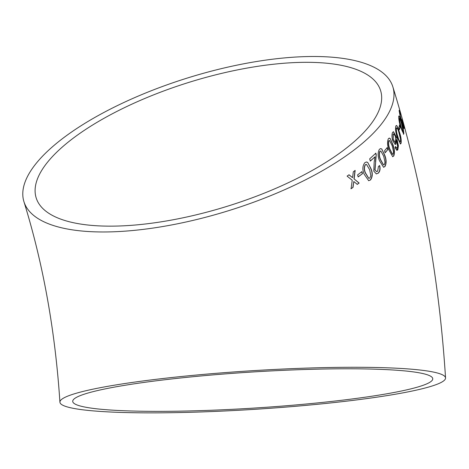 <?xml version="1.0" encoding="UTF-8"?>
<svg xmlns="http://www.w3.org/2000/svg" width="469" height="469" viewBox="0 0 469 469"><rect width="100%" height="100%" fill="white"/><g stroke="black" fill="none" stroke-linecap="round" stroke-linejoin="round"><path stroke-width="0.7" d="M425.143 370.668A193.193 19.34 176.4 0 0 207.785 374.022A193.193 19.34 176.4 0 0 59.926 402.179A193.193 19.34 176.4 0 0 253.952 409.367A193.193 19.34 176.4 0 0 445.55 377.95A193.193 19.34 176.4 0 0 425.143 370.668M380.793 124.836A193.193 69.459 162.7 0 1 183.596 222.523A193.193 69.459 162.7 0 1 23.937 201.688A193.193 69.459 162.7 0 1 187.735 77.918A193.193 69.459 162.7 0 1 392.84 86.783A193.193 69.459 162.7 0 1 380.793 124.836M349.036 174.79L347.083 176.121L352.225 180.26L351.088 188.737L353.028 187.407L353.79 181.532L357.296 184.381L359.137 183.045L354.118 178.918L355.168 170.429L353.321 171.771L352.565 177.645L349.036 174.79M361.875 171.66L357.577 174.914L358.228 176.889L362.519 173.63L361.875 171.66M370.463 180.02C372.685 176.866 372.849 173.043 370.956 168.541L367.702 162.385L366.424 161.981L364.823 162.69C362.478 165.821 362.25 169.643 364.137 174.151L368.693 180.706L370.281 180.02C372.497 176.872 372.662 173.049 370.774 168.547L370.956 168.541M378.284 173.178C380.007 171.443 380.47 168.904 379.661 165.557L378.436 166.454L377.668 171.179L376.642 171.642L375.03 170.001L376.226 154.799L375.862 153.164L369.66 158.874L370.363 161.066L375.065 156.793L374.209 161.699L373.781 171.144L376.367 173.905L378.09 173.19C379.814 171.455 380.277 168.916 379.468 165.569M384.926 166.606C386.567 163.488 386.503 159.671 384.732 155.163L381.766 148.99L380.64 148.579L379.444 149.271C377.686 152.384 377.692 156.195 379.456 160.709L383.595 167.275L384.727 166.624C386.368 163.505 386.298 159.689 384.533 155.186L384.732 155.163M387.23 147.594L384.545 150.778L385.166 152.753L387.845 149.57L387.23 147.594M393.726 156.083C394.869 153.017 394.605 149.224 392.934 144.71L390.22 138.507L389.264 138.074L388.367 138.736C387.107 141.796 387.318 145.589 388.989 150.115L392.729 156.716L393.514 156.113C394.658 153.046 394.388 149.253 392.723 144.739L392.934 144.71M392.6 132.352C391.715 134.474 391.773 137.306 392.776 140.835L395.232 144.487L395.988 143.942L396.428 139.686L397.618 146.375L397.261 147.782L396.393 147.911L395.619 146.539L395.021 147.823L396.921 150.344L397.818 149.828L398.398 145.777L396.704 137.716L393.485 131.695L392.6 132.352M397.261 147.782L396.176 147.946L395.408 146.568M401.036 143.426C401.523 140.466 400.995 136.714 399.453 132.176L397.055 125.921L396.358 125.452L395.824 126.05C395.232 129.01 395.707 132.762 397.255 137.311L400.432 144.001L400.819 143.467C401.3 140.507 400.772 136.76 399.236 132.223L399.453 132.176M399.617 124.971L398.756 127.867L399.348 129.849L400.204 126.952L399.617 124.971M403.821 133.858C403.762 131.009 403.018 127.31 401.581 122.749L399.441 116.435L398.967 115.913L398.72 116.459C398.668 119.302 399.371 123.013 400.819 127.586L403.598 133.905C403.539 131.062 402.795 127.363 401.358 122.802L401.581 122.749M403.586 126.126L401.634 119.419C401.616 120.099 401.312 119.489 400.714 117.578L399.699 112.73L400.532 114.465L400.379 113.34C399.559 110.584 399.137 109.711 399.113 110.713L400.673 118.499L401.945 121.365L402.912 125.774C403.709 128.342 404.126 129.116 404.143 128.084L402.736 121.588L403.586 126.126L403.305 126.425M404.002 128.483L403.539 125.768M399.26 110.362L399.113 110.713M401.634 119.419L401.323 119.742M333.353 401.23A180.377 18.057 176.4 0 0 432.758 378.759A180.377 18.057 176.4 0 0 251.607 372.046A180.377 18.057 176.4 0 0 72.718 401.376A180.377 18.057 176.4 0 0 333.353 401.23M369.355 126.126A180.377 64.851 162.7 0 1 185.243 217.329A180.377 64.851 162.7 0 1 36.172 197.877A180.377 64.851 162.7 0 1 272.577 64.341A180.377 64.851 162.7 0 1 380.605 90.599A180.377 64.851 162.7 0 1 369.355 126.126M403.363 126.184L402.906 124.766M402.683 124.818L402.273 123.189M401.968 121.489L402.121 120.779M401.898 120.726L401.593 119.624M401.411 119.478C401.394 120.158 401.089 119.542 400.491 117.637L400.714 117.578M400.491 117.637L399.477 112.783M399.957 112.777L399.16 110.532M401.358 122.802L399.441 116.435M399.219 116.488L398.867 116.013M403.41 134.339L403.598 133.905M399.09 118.487L401.036 126.607C401.992 130.247 402.73 131.994 403.252 131.859L401.487 123.71C400.538 120.082 399.817 118.329 399.312 118.434L400.813 126.659C401.769 130.294 402.508 132.041 403.029 131.912M402.848 132.094L403.252 131.859M399.125 129.89L400.204 126.952M399.987 126.999L399.395 125.018M399.236 132.223L397.055 125.921M396.838 125.962L396.252 125.493M400.327 144.001L400.819 143.467M396.651 127.873L396.211 128.066C395.971 130.458 396.411 133.208 397.536 136.315C398.445 139.961 399.348 141.679 400.239 141.474M400.456 141.433L400.544 139.193L399.078 133.202C398.181 129.567 397.296 127.844 396.428 128.025C396.188 130.417 396.627 133.167 397.753 136.28C398.668 139.926 399.565 141.644 400.456 141.433L399.998 141.65M396.545 127.867L396.211 128.066M395.127 144.493L395.988 143.942M395.25 141.943L395.777 143.977L396.428 139.686M397.044 147.811L396.176 147.946L397.044 147.811M396.815 150.356L397.818 149.828M397.601 149.863L398.398 145.777M398.181 145.812L396.704 137.716M396.487 137.751L393.374 131.725M393.737 133.935L393.04 134.281L393.221 139.733L394.839 142.089M393.432 139.698L394.939 142.089L395.56 141.673L395.437 136.426L393.849 133.905L393.251 134.245L393.221 139.733M392.723 144.739L390.22 138.507M390.009 138.531L389.159 138.097M392.623 156.722L393.514 156.113M389.428 140.501L388.772 140.735C388.103 143.192 388.385 145.965 389.628 149.06L392.447 154.354M393.128 154.096L393.561 151.804L392.207 145.789L389.534 140.477L388.983 140.706C388.309 143.168 388.596 145.941 389.839 149.036L392.553 154.348L393.128 154.096M384.961 152.777L387.845 149.57M387.64 149.593L387.025 147.618M384.533 155.186L381.766 148.99M381.567 149.007L380.541 148.597M383.495 167.281L384.727 166.624M380.711 151.006L379.867 151.258C378.876 153.75 379.04 156.535 380.371 159.618L383.443 164.895M384.31 164.619L385.014 162.297L383.73 156.277L380.816 150.995L380.066 151.247C379.069 153.732 379.233 156.523 380.564 159.601L383.536 164.895L384.31 164.619M376.548 171.642L375.03 170.001M374.842 170.013L375.669 161.688M375.476 161.699L376.226 154.799M376.032 154.811L375.669 153.175M370.176 161.072L375.065 156.793M376.273 173.911L378.09 173.19M370.774 168.547L367.702 162.385M367.514 162.385L366.33 161.987M368.605 180.706L370.281 180.02M366.389 164.402L365.281 164.66C363.903 167.163 363.938 169.96 365.374 173.038L368.693 178.32M369.824 178.032L370.838 175.693L369.642 169.672L366.482 164.396L365.457 164.66C364.085 167.169 364.114 169.96 365.55 173.038L368.781 178.32L369.824 178.032M358.058 176.883L362.519 173.63M362.349 173.63L361.699 171.654M350.929 188.726L353.028 187.407M352.864 187.395L353.79 181.532M357.132 184.376L359.137 183.045M358.973 183.039L354.118 178.918M353.954 178.906L354.998 170.423M348.872 174.773L352.565 177.645M59.926 402.179C55.184 330.698 43.189 263.865 23.937 201.688M445.55 377.95C439.06 276.634 421.49 179.574 392.84 86.783M397.331 150.068L396.838 148.116"/></g></svg>
